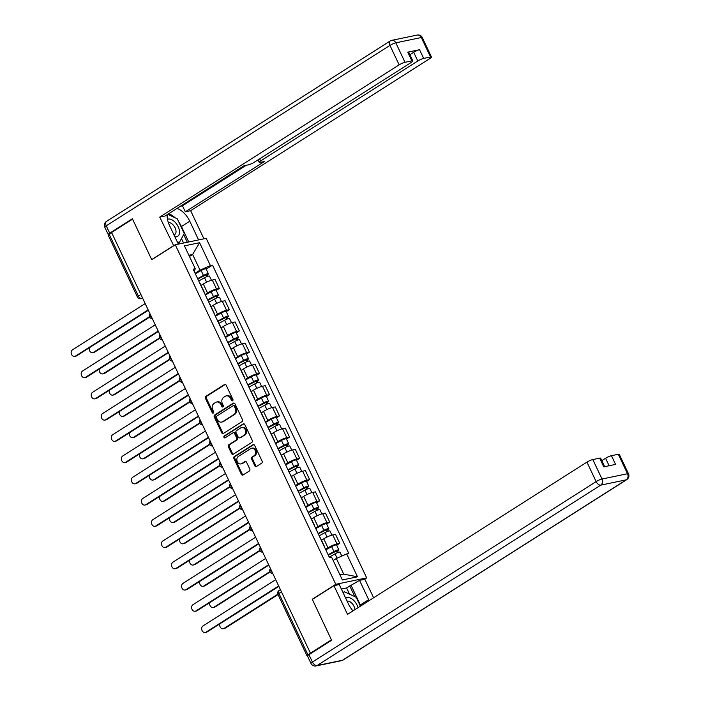 <?xml version="1.0" encoding="UTF-8"?>
<svg xmlns="http://www.w3.org/2000/svg" width="701" height="701" viewBox="0 0 701 701"><rect width="100%" height="100%" fill="white"/><g stroke="black" fill="none" stroke-linecap="round" stroke-linejoin="round"><path stroke-width="1.05" d="M232.601 400.788A1.051 0.841 -101.7 0 0 232.881 399.395L226.169 385.2A1.498 1.2 -101.7 0 0 224.504 384.516L205.875 396.363A1.498 1.2 -101.7 0 0 205.463 398.361L212.175 412.556A1.051 0.841 -101.7 0 0 213.63 411.636L212.762 409.805A4.802 3.838 -101.7 0 1 214.05 403.417L215.601 402.427A4.802 3.838 -101.7 0 1 216.644 402.006A4.802 3.838 -101.7 0 1 220.938 404.6L221.805 406.44A1.051 0.841 -101.7 0 0 223.26 405.52L222.383 403.68A4.802 3.838 -101.7 0 1 223.68 397.292L225.231 396.31A4.802 3.838 -101.7 0 1 226.274 395.881A4.802 3.838 -101.7 0 1 230.568 398.475L231.435 400.315A1.051 0.841 -101.7 0 0 232.601 400.788M254.787 465.806A1.498 1.2 -101.7 0 0 256.452 466.489L261.683 463.159A1.498 1.2 -101.7 0 0 262.086 461.162L254.629 445.398A1.498 1.2 -101.7 0 0 252.965 444.723L234.327 456.57A1.498 1.2 -101.7 0 0 233.924 458.568L241.381 474.332A1.498 1.2 -101.7 0 0 243.045 475.006L249.363 470.993A1.498 1.2 -101.7 0 0 249.766 469.004L246.577 462.248A1.498 1.2 -101.7 0 0 244.903 461.573L241.775 463.563A4.013 3.207 -101.7 0 1 240.899 463.922A4.013 3.207 -101.7 0 1 237.096 461.214A4.013 3.207 -101.7 0 1 238.393 456.412L250.66 448.614A4.013 3.207 -101.7 0 1 251.536 448.254A4.013 3.207 -101.7 0 1 255.339 450.971A4.013 3.207 -101.7 0 1 254.042 455.764L252.001 457.061A1.498 1.2 -101.7 0 0 251.598 459.059L254.787 465.806L255.69 465.622A1.498 1.2 -101.7 0 0 256.566 466.419M335.77 584.31L312.252 599.267L331.433 639.838L310.447 653.183L111.59 232.504L132.577 219.159L151.758 259.729L175.276 244.772L335.77 584.31L366.676 577.887L206.182 238.349L175.276 244.772M242.038 421.599A1.498 1.2 -101.7 0 0 242.441 419.61L234.984 403.837A1.498 1.2 -101.7 0 0 233.319 403.163L214.681 415.01A1.498 1.2 -101.7 0 0 214.278 417.007L221.735 432.771A1.498 1.2 -101.7 0 0 223.4 433.455L242.038 421.599M244.807 424.613L252.264 440.386A1.498 1.2 -101.7 0 1 251.861 442.384L233.223 454.23A1.498 1.2 -101.7 0 1 231.558 453.556L228.368 446.8A1.498 1.2 -101.7 0 1 228.771 444.811L236.325 440A1.498 1.2 -101.7 0 0 236.728 438.011L234.616 433.533A1.498 1.2 -101.7 0 0 232.951 432.85L225.082 437.853A1.051 0.841 -101.7 0 1 224.197 435.987L243.142 423.939A1.498 1.2 -101.7 0 1 244.807 424.613M364.432 579.315L366.676 577.887M310.447 653.183L308.072 655.076A3.058 0.535 154.7 0 0 307.108 656.013A3.058 0.535 154.7 0 0 307.511 656.083M140.883 294.473L138.369 296.067A3.058 0.535 -25.3 0 0 137.414 297.005L108.261 235.326A3.058 0.535 -25.3 0 1 109.216 234.397L138.369 296.067A3.058 1.761 57.5 0 0 141.462 298.416L142.627 298.179M111.731 232.802L109.216 234.397M203.842 291.818A7.036 1.227 -25.3 0 1 204.166 291.993L199.916 283.011A7.036 1.227 154.7 0 0 199.601 282.827M205.121 294.516L207.54 292.974A7.036 1.227 -25.3 0 1 216.53 289.031L212.289 280.05A7.036 1.227 154.7 0 0 203.29 283.993L201.056 285.412M212.289 280.05L215.032 279.471L219.282 288.462L216.232 290.398M216.53 289.031L219.282 288.462M213.884 313.049A7.036 1.227 -25.3 0 1 214.208 313.233L209.958 304.252A7.036 1.227 154.7 0 0 209.634 304.068M226.265 311.638L229.323 309.702L225.074 300.711L222.322 301.281A7.036 1.227 154.7 0 0 213.332 305.233L211.097 306.652M215.163 315.757L217.573 314.214A7.036 1.227 -25.3 0 1 226.572 310.271L229.323 309.702M223.926 334.289A7.036 1.227 -25.3 0 1 224.241 334.473L220 325.483A7.036 1.227 154.7 0 0 219.676 325.308M236.307 332.879L239.356 330.933L235.115 321.952L232.364 322.521A7.036 1.227 154.7 0 0 223.365 326.464L221.13 327.893M225.196 336.988L227.615 335.455A7.036 1.227 -25.3 0 1 236.614 331.512L239.356 330.933M233.959 355.53A7.036 1.227 -25.3 0 1 234.283 355.705L230.033 346.723A7.036 1.227 154.7 0 0 229.718 346.548M246.349 354.119L249.398 352.174L245.148 343.192L242.406 343.762A7.036 1.227 154.7 0 0 233.407 347.705L231.172 349.124M235.238 358.229L237.657 356.695A7.036 1.227 -25.3 0 1 246.647 352.743L249.398 352.174M244.001 376.77A7.036 1.227 -25.3 0 1 244.325 376.945L240.075 367.964A7.036 1.227 154.7 0 0 239.751 367.78M256.391 375.35L259.44 373.414L255.19 364.424L252.439 365.002A7.036 1.227 154.7 0 0 243.449 368.945L241.214 370.365M245.28 379.469L247.69 377.927A7.036 1.227 -25.3 0 1 256.689 373.983L259.44 373.414M254.042 398.01A7.036 1.227 -25.3 0 1 254.358 398.186L250.117 389.204A7.036 1.227 154.7 0 0 249.793 389.02M266.424 396.591L269.482 394.654L265.232 385.664L262.481 386.233A7.036 1.227 154.7 0 0 253.482 390.185L251.247 391.605M255.313 400.709L257.731 399.167A7.036 1.227 -25.3 0 1 266.73 395.224L269.482 394.654M264.084 419.242A7.036 1.227 -25.3 0 1 264.4 419.426L260.15 410.435A7.036 1.227 154.7 0 0 259.834 410.26M276.466 417.831L279.515 415.886L275.274 406.904L272.523 407.474A7.036 1.227 154.7 0 0 263.523 411.426L261.289 412.845M265.355 421.941L267.773 420.407A7.036 1.227 -25.3 0 1 276.772 416.464L279.515 415.886M274.117 440.482A7.036 1.227 -25.3 0 1 274.441 440.666L270.192 431.676A7.036 1.227 154.7 0 0 269.876 431.501M286.507 439.071L289.557 437.126L285.307 428.145L282.564 428.714A7.036 1.227 154.7 0 0 273.565 432.657L271.331 434.085M275.397 443.181L277.815 441.648A7.036 1.227 -25.3 0 1 286.805 437.696L289.557 437.126M284.159 461.722A7.036 1.227 -25.3 0 1 284.483 461.898L280.234 452.916A7.036 1.227 154.7 0 0 279.909 452.732M296.541 460.303L299.599 458.366L295.349 449.385L292.597 449.954A7.036 1.227 154.7 0 0 283.607 453.897L281.373 455.317M285.438 464.421L287.848 462.888A7.036 1.227 -25.3 0 1 296.847 458.936L299.599 458.366M294.201 482.963A7.036 1.227 -25.3 0 1 294.516 483.138L290.275 474.156A7.036 1.227 154.7 0 0 289.951 473.972M306.582 481.543L309.632 479.607L305.391 470.616L302.639 471.186A7.036 1.227 154.7 0 0 293.64 475.138L291.406 476.557M295.471 485.662L297.89 484.119A7.036 1.227 -25.3 0 1 306.889 480.176L309.632 479.607M304.234 504.194A7.036 1.227 -25.3 0 1 304.558 504.378L300.308 495.388A7.036 1.227 154.7 0 0 299.993 495.213M316.624 502.783L319.674 500.847L315.424 491.857L312.681 492.426A7.036 1.227 154.7 0 0 303.682 496.378L301.448 497.798M305.513 506.893L307.932 505.36A7.036 1.227 -25.3 0 1 316.922 501.417L319.674 500.847M314.276 525.435A7.036 1.227 -25.3 0 1 314.6 525.619L310.35 516.628A7.036 1.227 154.7 0 0 310.026 516.453M326.666 524.024L329.715 522.079L325.466 513.097L322.714 513.667A7.036 1.227 154.7 0 0 313.724 517.61L311.489 519.038M315.555 528.133L317.965 526.6A7.036 1.227 -25.3 0 1 326.964 522.648L329.715 522.079M324.318 546.675A7.036 1.227 -25.3 0 1 324.633 546.85L320.392 537.869A7.036 1.227 154.7 0 0 320.068 537.693M336.699 545.255L339.757 543.319L335.507 534.337L332.756 534.907A7.036 1.227 154.7 0 0 323.757 538.85L321.522 540.269M325.588 549.374L328.007 547.84A7.036 1.227 -25.3 0 1 337.006 543.888L339.757 543.319M339.994 574.916L343.735 574.137L336.331 558.478L346.697 553.93L357.51 576.809L342.368 579.955L331.555 557.076L329.444 557.523L193.143 269.166L195.255 268.728L194.212 271.436M195.08 273.276L200.03 270.13L192.626 254.472L188.884 255.252M189.472 256.478L192.626 254.472L199.583 242.712L210.396 265.583L200.03 270.13M195.255 268.728L184.442 245.858L199.583 242.712M346.697 553.93L348.818 553.492L212.508 265.144L210.396 265.583M336.331 558.478L333.168 560.493M206.19 269.158L212.508 265.144M343.735 574.137L357.51 576.809M232.785 400.621A1.051 0.841 -101.7 0 1 232.338 400.131L231.47 398.291A4.802 3.838 -101.7 0 0 227.177 395.697L226.274 395.881M216.644 402.006L217.547 401.813A4.802 3.838 -101.7 0 1 221.84 404.416L222.708 406.247A1.051 0.841 -101.7 0 0 223.163 406.746M225.293 384.402L206.769 396.179A1.498 1.2 -101.7 0 0 206.366 398.177L213.078 412.372A1.051 0.841 -101.7 0 0 213.533 412.863M234.108 403.04L215.584 414.826A1.498 1.2 -101.7 0 0 215.181 416.815L222.638 432.587A1.498 1.2 -101.7 0 0 223.514 433.384M234.23 406.23A1.051 0.841 -101.7 0 0 233.065 405.756L216.705 416.157A1.051 0.841 -101.7 0 0 216.425 417.551L217.336 419.487A4.802 3.838 -101.7 0 0 221.63 422.09A4.802 3.838 -101.7 0 0 222.673 421.66L233.854 414.545A4.802 3.838 -101.7 0 0 235.142 408.166L234.23 406.23L235.133 406.045A1.051 0.841 -101.7 0 0 233.968 405.564M221.63 422.09L222.532 421.897A4.802 3.838 -101.7 0 0 223.575 421.476L222.673 421.66M235.133 406.045L236.044 407.982A4.802 3.838 -101.7 0 1 234.756 414.361L223.575 421.476M233.275 432.719L234.178 432.535A1.498 1.2 -101.7 0 1 235.518 433.341L237.63 437.818A1.498 1.2 -101.7 0 1 237.227 439.816L229.674 444.618A1.498 1.2 -101.7 0 0 229.271 446.616L232.46 453.363A1.498 1.2 -101.7 0 0 233.337 454.16M243.93 423.825L225.1 435.803A1.051 0.841 -101.7 0 0 225.31 437.713M244.167 435.014A4.013 3.207 -101.7 0 0 245.464 430.221A4.013 3.207 -101.7 0 0 241.661 427.514A4.013 3.207 -101.7 0 0 240.793 427.864L236.465 430.616A1.498 1.2 -101.7 0 0 236.062 432.613L238.182 437.091A1.498 1.2 -101.7 0 0 239.847 437.766L245.07 434.83A4.013 3.207 -101.7 0 0 246.366 430.037A4.013 3.207 -101.7 0 0 242.564 427.321L241.661 427.514M239.523 437.897L240.425 437.713A1.498 1.2 -101.7 0 0 240.75 437.582L239.847 437.766M245.07 434.83L240.75 437.582M251.536 448.254L252.439 448.07A4.013 3.207 -101.7 0 1 256.242 450.778A4.013 3.207 -101.7 0 1 254.945 455.58L252.903 456.877A1.498 1.2 -101.7 0 0 252.5 458.875L255.69 465.622M240.899 463.922L241.801 463.738A4.013 3.207 -101.7 0 0 242.677 463.379L241.775 463.563M245.7 461.46L242.677 463.379M253.753 444.6L235.229 456.386A1.498 1.2 -101.7 0 0 234.826 458.375L242.283 474.148A1.498 1.2 -101.7 0 0 243.159 474.936M198.725 280.978L204.543 277.754A3.82 0.666 -25.3 0 1 209.476 276.106L211.439 280.26M197.787 278.998L206.585 274.643L206.006 275.204L206.716 276.702M89.325 347.766A3.514 2.813 -101.7 0 0 89.93 351.324A3.514 2.813 -101.7 0 0 92.725 352.638A3.514 2.813 -101.7 0 0 93.487 352.331L149.479 316.721M197.629 278.665L203.448 275.44A3.82 0.666 -25.3 0 1 208.381 273.793A3.82 0.666 -25.3 0 1 207.181 274.958L207.811 276.299M195.316 273.767L201.126 270.533A3.82 0.666 -25.3 0 1 206.068 268.895L208.381 273.793M149.663 317.106L94.661 352.086A3.514 2.813 78.3 0 1 93.899 352.393L92.725 352.638M205.787 274.731L207.181 274.958M148.332 310.245L76.646 355.828A3.514 2.813 78.3 0 1 75.874 356.143L74.709 356.388A3.514 2.813 -101.7 0 0 75.471 356.073L148.148 309.86M145.195 303.594L72.51 349.808A3.514 2.813 -101.7 0 0 71.371 354.014A3.514 2.813 -101.7 0 0 74.709 356.388M208.758 302.219L214.576 298.994A3.82 0.666 -25.3 0 1 219.509 297.347L221.472 301.5M207.829 300.238L216.627 295.883L216.048 296.444L216.758 297.943M99.367 369.006A3.514 2.813 -101.7 0 0 99.963 372.564A3.514 2.813 -101.7 0 0 102.767 373.878A3.514 2.813 -101.7 0 0 103.529 373.563L159.521 337.961M207.671 299.905L213.481 296.672A3.82 0.666 -25.3 0 1 218.423 295.033A3.82 0.666 -25.3 0 1 217.214 296.199L217.845 297.539M205.349 295.007L211.167 291.774A3.82 0.666 -25.3 0 1 216.101 290.126L218.423 295.033M159.705 338.346L104.703 373.326A3.514 2.813 78.3 0 1 103.941 373.633L102.767 373.878M215.82 295.971L217.214 296.199M218.8 323.459L224.618 320.226A3.82 0.666 -25.3 0 1 229.551 318.587L231.514 322.732M217.862 321.479L226.66 317.124L226.081 317.676L226.791 319.183M109.4 390.238A3.514 2.813 -101.7 0 0 110.004 393.804A3.514 2.813 -101.7 0 0 112.808 395.119A3.514 2.813 -101.7 0 0 113.571 394.803L169.563 359.201M217.704 321.146L223.523 317.912A3.82 0.666 -25.3 0 1 228.456 316.274A3.82 0.666 -25.3 0 1 227.255 317.439L227.886 318.771M215.391 316.239L221.209 313.014A3.82 0.666 -25.3 0 1 226.143 311.367L228.456 316.274M169.747 359.587L114.745 394.558A3.514 2.813 78.3 0 1 113.974 394.873L112.808 395.119M225.862 317.211L227.255 317.439M173.725 245.762L159.732 217.117L399.149 64.869L389.949 45.407L106.237 225.818L109.707 233.17L132.384 218.747L151.688 259.589L173.313 245.841M178.343 244.132L169.493 225.407A17.201 9.91 57.5 0 1 167.25 214.611M178.808 222.015A17.201 9.91 57.5 0 1 181.428 226.493L189.761 221.192A17.201 9.91 57.5 0 0 177.011 208.407M189.761 221.192L198.611 239.917M203.93 238.813L190.637 210.694L185.318 211.798L264.426 161.493L260.194 162.378A4.592 0.797 154.7 0 1 259.204 162.325A4.592 0.797 154.7 0 1 260.649 160.923L417.805 60.996L413.686 52.286A4.592 0.797 -25.3 0 1 419.548 49.71L407.745 52.163A4.592 0.797 -25.3 0 1 408.727 52.216L412.845 60.926A4.592 0.797 154.7 0 0 411.864 60.873L405.02 62.301A4.592 0.797 154.7 0 0 399.149 64.869M180.42 206.243L182.488 205.805L185.318 211.798M412.845 60.926A4.592 0.797 154.7 0 1 411.408 62.328L254.253 162.255A4.592 0.797 154.7 0 1 248.391 164.831L244.15 165.708L165.05 216.013L159.732 217.117M190.637 210.694L430.055 58.446A4.592 0.797 154.7 0 0 431.501 57.053A4.592 0.797 154.7 0 0 430.519 57L423.667 58.42A4.592 0.797 154.7 0 0 417.805 60.996M109.707 233.17A4.592 0.797 154.7 0 0 108.261 234.572A4.592 0.797 154.7 0 0 108.786 234.686M409.901 54.687L413.686 52.286M182.488 205.805L246.226 165.278M175.171 217.827A17.201 9.91 57.5 0 0 168.678 213.709M181.428 226.493L188.744 241.976M187.307 242.274L183.671 234.581M183.557 243.054L181.471 238.629M349.527 594.168L346.592 587.946L359.525 580.34L364.844 579.236L373.615 597.787M359.525 580.34L368.665 599.67A17.201 9.91 57.5 0 1 369.112 600.652M308.948 654.673L312.427 662.024A4.592 0.797 154.7 0 0 310.981 663.418L307.502 656.066A4.592 0.797 -25.3 0 1 308.948 654.673L331.626 640.25L312.322 599.408L333.939 585.659L339.258 584.555L348.397 603.885A17.201 9.91 57.5 0 0 353.024 610.878M333.939 585.659L347.521 614.383L586.939 462.134A4.592 0.797 -25.3 0 1 592.801 459.567L599.653 458.139A4.592 0.797 -25.3 0 1 600.634 458.191L604.648 466.673M346.592 587.946L341.378 589.033M609.125 465.744L605.585 458.261A4.592 0.797 -25.3 0 1 611.456 455.685L618.3 454.266A4.592 0.797 -25.3 0 1 619.29 454.318L628.49 473.78A4.592 0.797 154.7 0 0 627.509 473.736L618.3 454.266M599.653 458.139L603.771 466.857L615.574 464.404L611.456 455.685M605.585 458.261L601.808 460.662M351.201 585.633L360.332 604.972L368.665 599.67M360.778 605.953A17.201 9.91 57.5 0 0 360.332 604.972M354.82 596.656L349.755 585.94M174.873 236.789A9.937 5.731 57.5 0 0 176.529 236.78A9.937 5.731 57.5 0 0 178.203 226.712A9.937 5.731 57.5 0 0 168.161 219.08A9.937 5.731 57.5 0 0 167.478 219.299M173.927 234.791A6.808 3.917 57.5 0 0 173.962 234.782A6.808 3.917 57.5 0 0 174.751 234.467A6.808 3.917 57.5 0 0 174.829 227.334A6.808 3.917 57.5 0 0 168.363 222.638M167.714 214.322L177.3 218.826L184.249 233.529L179.298 242.625L177.151 241.617M178.01 243.44L179.298 242.625M358.045 607.688A9.937 5.731 57.5 0 0 347.074 597.559A9.937 5.731 57.5 0 0 345.698 598.172M354.925 609.677A6.808 3.917 57.5 0 0 352.112 603.517A6.808 3.917 57.5 0 0 347.144 601.143A6.808 3.917 57.5 0 0 347.1 601.151M343.411 593.344L344.305 591.705L356.204 597.305L360.402 606.19M343.026 592.52L344.305 591.705M158.373 331.477L86.679 377.068A3.514 2.813 78.3 0 1 85.916 377.383L84.742 377.62A3.514 2.813 -101.7 0 0 85.513 377.313L158.189 331.091M155.228 324.835L82.552 371.048A3.514 2.813 -101.7 0 0 81.412 375.245A3.514 2.813 -101.7 0 0 84.742 377.62M168.415 352.717L96.72 398.308A3.514 2.813 78.3 0 1 95.958 398.615L94.784 398.86A3.514 2.813 -101.7 0 0 95.546 398.554L168.231 352.331M165.27 346.066L92.593 392.288A3.514 2.813 -101.7 0 0 91.454 396.486A3.514 2.813 -101.7 0 0 94.784 398.86M228.841 344.699L234.66 341.466A3.82 0.666 -25.3 0 1 239.593 339.819L241.556 343.972M227.904 342.719L236.701 338.355L236.123 338.916L236.833 340.423M119.442 411.478A3.514 2.813 -101.7 0 0 120.046 415.045A3.514 2.813 -101.7 0 0 122.841 416.35A3.514 2.813 -101.7 0 0 123.613 416.043L179.596 380.441M227.746 342.377L233.564 339.153A3.82 0.666 -25.3 0 1 238.498 337.505A3.82 0.666 -25.3 0 1 237.297 338.671L237.928 340.011M225.433 337.479L231.242 334.254A3.82 0.666 -25.3 0 1 236.184 332.607L238.498 337.505M179.78 380.818L124.778 415.798A3.514 2.813 78.3 0 1 124.016 416.114L122.841 416.35M235.904 338.452L237.297 338.671M238.883 365.931L244.693 362.706A3.82 0.666 -25.3 0 1 249.635 361.059L251.589 365.212M237.946 363.95L246.743 359.595L246.165 360.156L246.875 361.663M129.483 432.719A3.514 2.813 -101.7 0 0 130.079 436.276A3.514 2.813 -101.7 0 0 132.883 437.59A3.514 2.813 -101.7 0 0 133.646 437.284L189.638 401.673M237.788 363.617L243.597 360.393A3.82 0.666 -25.3 0 1 248.54 358.746A3.82 0.666 -25.3 0 1 247.33 359.911L247.97 361.252M235.466 358.719L241.284 355.486A3.82 0.666 -25.3 0 1 246.217 353.847L248.54 358.746M189.822 402.059L134.82 437.038A3.514 2.813 78.3 0 1 134.057 437.345L132.883 437.59M245.937 359.692L247.33 359.911M248.916 387.171L254.735 383.946A3.82 0.666 -25.3 0 1 259.668 382.299L261.631 386.453M247.979 385.191L256.776 380.836L256.198 381.397L256.916 382.895M139.525 453.959A3.514 2.813 -101.7 0 0 140.121 457.516A3.514 2.813 -101.7 0 0 142.925 458.831A3.514 2.813 -101.7 0 0 143.687 458.515L199.68 422.913M247.821 384.858L253.639 381.633A3.82 0.666 -25.3 0 1 258.573 379.986A3.82 0.666 -25.3 0 1 257.372 381.151L258.003 382.492M245.508 379.96L251.326 376.726A3.82 0.666 -25.3 0 1 256.259 375.088L258.573 379.986M199.864 423.299L144.862 458.279A3.514 2.813 78.3 0 1 144.091 458.585L142.925 458.831M255.979 380.923L257.372 381.151M178.448 373.957L106.762 419.548A3.514 2.813 78.3 0 1 106 419.855L104.826 420.101A3.514 2.813 -101.7 0 0 105.588 419.785L178.273 373.572M175.311 367.306L102.626 413.529A3.514 2.813 -101.7 0 0 101.496 417.726A3.514 2.813 -101.7 0 0 104.826 420.101M188.49 395.198L116.795 440.78A3.514 2.813 78.3 0 1 116.033 441.095L114.868 441.341A3.514 2.813 -101.7 0 0 115.63 441.025L188.306 394.812M185.344 388.547L112.668 434.76A3.514 2.813 -101.7 0 0 111.529 438.966A3.514 2.813 -101.7 0 0 114.868 441.341M198.532 416.429L126.837 462.02A3.514 2.813 78.3 0 1 126.075 462.336L124.901 462.581A3.514 2.813 -101.7 0 0 125.663 462.266L198.348 416.043M195.386 409.787L122.71 456A3.514 2.813 -101.7 0 0 121.571 460.207A3.514 2.813 -101.7 0 0 124.901 462.581M258.958 408.411L264.776 405.178A3.82 0.666 -25.3 0 1 269.71 403.539L271.673 407.684M258.021 406.431L266.818 402.076L266.24 402.628L266.95 404.135M149.558 475.199A3.514 2.813 -101.7 0 0 150.163 478.757A3.514 2.813 -101.7 0 0 152.967 480.071A3.514 2.813 -101.7 0 0 153.729 479.756L209.713 444.154M257.863 406.098L263.681 402.865A3.82 0.666 -25.3 0 1 268.614 401.226A3.82 0.666 -25.3 0 1 267.414 402.392L268.045 403.732M255.55 401.191L261.368 397.966A3.82 0.666 -25.3 0 1 266.301 396.319L268.614 401.226M209.906 444.539L154.895 479.51A3.514 2.813 78.3 0 1 154.132 479.826L152.967 480.071M266.021 402.164L267.414 402.392M208.574 437.669L136.879 483.261A3.514 2.813 78.3 0 1 136.117 483.576L134.942 483.813A3.514 2.813 -101.7 0 0 135.705 483.506L208.39 437.284M205.428 431.027L132.743 477.241A3.514 2.813 -101.7 0 0 131.613 481.438A3.514 2.813 -101.7 0 0 134.942 483.813M269 429.652L274.81 426.418A3.82 0.666 -25.3 0 1 279.752 424.78L281.714 428.924M268.062 427.671L276.86 423.308L276.282 423.868L276.991 425.376M159.6 496.431A3.514 2.813 -101.7 0 0 160.196 499.997A3.514 2.813 -101.7 0 0 163 501.311A3.514 2.813 -101.7 0 0 163.762 500.996L219.755 465.394M267.905 427.33L273.723 424.105A3.82 0.666 -25.3 0 1 278.656 422.458A3.82 0.666 -25.3 0 1 277.456 423.623L278.087 424.964M265.583 422.431L271.401 419.207A3.82 0.666 -25.3 0 1 276.334 417.559L278.656 422.458M219.939 465.779L164.937 500.751A3.514 2.813 78.3 0 1 164.174 501.066L163 501.311M276.063 423.404L277.456 423.623M218.607 458.91L146.921 504.501A3.514 2.813 78.3 0 1 146.15 504.808L144.984 505.053A3.514 2.813 -101.7 0 0 145.747 504.738L218.423 458.524M215.47 452.259L142.785 498.481A3.514 2.813 -101.7 0 0 141.646 502.678A3.514 2.813 -101.7 0 0 144.984 505.053M279.033 450.883L284.851 447.659A3.82 0.666 -25.3 0 1 289.785 446.011L291.747 450.165M278.104 448.903L286.893 444.548L286.323 445.109L287.033 446.616M169.642 517.671A3.514 2.813 -101.7 0 0 170.238 521.229A3.514 2.813 -101.7 0 0 173.042 522.543A3.514 2.813 -101.7 0 0 173.804 522.236L229.797 486.625M277.946 448.57L283.756 445.345A3.82 0.666 -25.3 0 1 288.698 443.698A3.82 0.666 -25.3 0 1 287.489 444.863L288.12 446.204M275.624 443.672L281.443 440.447A3.82 0.666 -25.3 0 1 286.376 438.8L288.698 443.698M229.981 487.011L174.978 521.991A3.514 2.813 78.3 0 1 174.216 522.306L173.042 522.543M286.096 444.644L287.489 444.863M228.649 480.15L156.954 525.732A3.514 2.813 78.3 0 1 156.192 526.048L155.017 526.293A3.514 2.813 -101.7 0 0 155.788 525.978L228.465 479.764M225.503 473.499L152.827 519.721A3.514 2.813 -101.7 0 0 151.688 523.919A3.514 2.813 -101.7 0 0 155.017 526.293M289.075 472.123L294.893 468.899A3.82 0.666 -25.3 0 1 299.826 467.252L301.789 471.405M288.137 470.143L296.935 465.788L296.357 466.349L297.066 467.847M179.675 538.911A3.514 2.813 -101.7 0 0 180.28 542.469A3.514 2.813 -101.7 0 0 183.084 543.783A3.514 2.813 -101.7 0 0 183.846 543.468L239.838 507.866M287.98 469.81L293.798 466.586A3.82 0.666 -25.3 0 1 298.731 464.938A3.82 0.666 -25.3 0 1 297.531 466.104L298.162 467.444M285.666 464.912L291.485 461.679A3.82 0.666 -25.3 0 1 296.418 460.04L298.731 464.938M240.022 508.251L185.02 543.231A3.514 2.813 78.3 0 1 184.249 543.538L183.084 543.783M296.137 465.876L297.531 466.104M238.69 501.39L166.996 546.973A3.514 2.813 78.3 0 1 166.233 547.288L165.059 547.534A3.514 2.813 -101.7 0 0 165.822 547.218L238.506 501.005M235.545 494.74L162.869 540.953A3.514 2.813 -101.7 0 0 161.729 545.159A3.514 2.813 -101.7 0 0 165.059 547.534M299.117 493.364L304.935 490.139A3.82 0.666 -25.3 0 1 309.868 488.492L311.831 492.645M298.179 491.383L306.977 487.029L306.398 487.589L307.108 489.088M189.717 560.152A3.514 2.813 -101.7 0 0 190.321 563.709A3.514 2.813 -101.7 0 0 193.117 565.024A3.514 2.813 -101.7 0 0 193.888 564.708L249.871 529.106M298.021 491.05L303.84 487.817A3.82 0.666 -25.3 0 1 308.773 486.179A3.82 0.666 -25.3 0 1 307.573 487.344L308.203 488.685M295.708 486.143L301.518 482.919A3.82 0.666 -25.3 0 1 306.46 481.272L308.773 486.179M250.055 529.492L195.053 564.463A3.514 2.813 78.3 0 1 194.291 564.778L193.117 565.024M306.179 487.116L307.573 487.344M248.724 522.622L177.038 568.213A3.514 2.813 78.3 0 1 176.275 568.529L175.101 568.765A3.514 2.813 -101.7 0 0 175.863 568.458L248.548 522.236M245.587 515.98L172.902 562.193A3.514 2.813 -101.7 0 0 171.771 566.39A3.514 2.813 -101.7 0 0 175.101 568.765M309.159 514.604L314.968 511.371A3.82 0.666 -25.3 0 1 319.91 509.732L321.864 513.877M308.221 512.624L317.018 508.26L316.44 508.821L317.15 510.328M199.759 581.383A3.514 2.813 -101.7 0 0 200.355 584.949A3.514 2.813 -101.7 0 0 203.159 586.264A3.514 2.813 -101.7 0 0 203.921 585.948L259.913 550.346M308.063 512.291L313.873 509.057A3.82 0.666 -25.3 0 1 318.815 507.419A3.82 0.666 -25.3 0 1 317.606 508.584L318.245 509.916M305.741 507.384L311.559 504.159A3.82 0.666 -25.3 0 1 316.493 502.512L318.815 507.419M260.097 550.732L205.095 585.703A3.514 2.813 78.3 0 1 204.333 586.018L203.159 586.264M316.212 508.356L317.606 508.584M258.765 543.862L187.071 589.453A3.514 2.813 78.3 0 1 186.308 589.76L185.143 590.005A3.514 2.813 -101.7 0 0 185.905 589.699L258.581 543.477M255.62 537.211L182.943 583.434A3.514 2.813 -101.7 0 0 181.804 587.631A3.514 2.813 -101.7 0 0 185.143 590.005M319.192 535.836L325.01 532.611A3.82 0.666 -25.3 0 1 329.943 530.964L331.906 535.117M318.254 533.855L327.052 529.5L326.473 530.061L327.192 531.568M209.801 602.623A3.514 2.813 -101.7 0 0 210.396 606.19A3.514 2.813 -101.7 0 0 213.2 607.495A3.514 2.813 -101.7 0 0 213.963 607.189L269.955 571.587M318.096 533.522L323.915 530.298A3.82 0.666 -25.3 0 1 328.848 528.65A3.82 0.666 -25.3 0 1 327.647 529.816L328.278 531.156M315.783 528.624L321.601 525.399A3.82 0.666 -25.3 0 1 326.535 523.752L328.848 528.65M270.139 571.963L215.137 606.943A3.514 2.813 78.3 0 1 214.366 607.259L213.2 607.495M326.254 529.597L327.647 529.816M268.807 565.102L197.112 610.694A3.514 2.813 78.3 0 1 196.35 611L195.176 611.246A3.514 2.813 -101.7 0 0 195.938 610.93L268.623 564.717M265.661 558.452L192.985 604.674A3.514 2.813 -101.7 0 0 191.846 608.871A3.514 2.813 -101.7 0 0 195.176 611.246M329.233 557.076L335.052 553.851A3.82 0.666 -25.3 0 1 339.985 552.204L341.816 556.077M328.296 555.096L337.093 550.741L336.515 551.301L337.225 552.8M219.834 623.864A3.514 2.813 -101.7 0 0 220.438 627.421A3.514 2.813 -101.7 0 0 223.242 628.736A3.514 2.813 -101.7 0 0 224.005 628.429L277.885 594.159M328.138 554.763L333.956 551.538A3.82 0.666 -25.3 0 1 338.89 549.891A3.82 0.666 -25.3 0 1 337.689 551.056L338.32 552.397M325.825 549.864L331.643 546.631A3.82 0.666 -25.3 0 1 336.576 544.992L338.89 549.891M278.06 594.553L225.17 628.184A3.514 2.813 78.3 0 1 224.408 628.49L223.242 628.736M336.296 550.828L337.689 551.056M278.849 586.343L207.154 631.925A3.514 2.813 78.3 0 1 206.392 632.241L205.218 632.486A3.514 2.813 -101.7 0 0 205.98 632.171L278.665 585.957M275.703 579.692L203.018 625.905A3.514 2.813 -101.7 0 0 201.888 630.111A3.514 2.813 -101.7 0 0 205.218 632.486M142.452 297.794L141.462 298.416A3.058 2.445 -101.7 0 1 140.796 298.687L142.689 298.293M326.964 522.648L322.714 513.667M316.922 501.417L312.681 492.426M306.889 480.176L302.639 471.186M296.847 458.936L292.597 449.954M286.805 437.696L282.564 428.714M276.772 416.464L272.523 407.474M266.73 395.224L262.481 386.233M256.689 373.983L252.439 365.002M246.647 352.743L242.406 343.762M236.614 331.512L232.364 322.521M226.572 310.271L222.322 301.281M337.006 543.888L332.756 534.907M328.007 547.84L323.757 538.85M317.965 526.6L313.724 517.61M307.932 505.36L303.682 496.378M297.89 484.119L293.64 475.138M287.848 462.888L283.607 453.897M277.815 441.648L273.565 432.657M267.773 420.407L263.523 411.426M257.731 399.167L253.482 390.185M247.69 377.927L243.449 368.945M237.657 356.695L233.407 347.705M227.615 335.455L223.365 326.464M217.573 314.214L213.332 305.233M207.54 292.974L203.29 283.993M150.128 314.03A3.058 1.761 57.5 0 0 151.863 317.711M160.161 335.271A3.058 1.761 57.5 0 0 161.905 338.942M170.203 356.502A3.058 1.761 57.5 0 0 171.938 360.183M180.245 377.743A3.058 1.761 57.5 0 0 181.98 381.423M190.278 398.983A3.058 1.761 57.5 0 0 192.021 402.663M200.32 420.223A3.058 1.761 57.5 0 0 202.063 423.895M210.361 441.464A3.058 1.761 57.5 0 0 212.096 445.135M220.403 462.695A3.058 1.761 57.5 0 0 222.138 466.375M230.436 483.935A3.058 1.761 57.5 0 0 232.18 487.616M240.478 505.176A3.058 1.761 57.5 0 0 242.213 508.856M250.52 526.416A3.058 1.761 57.5 0 0 252.255 530.087M260.553 547.647A3.058 1.761 57.5 0 0 262.297 551.328M270.595 568.888A3.058 1.761 57.5 0 0 272.339 572.568M281.434 591.81L278.919 593.405L308.072 655.076M280.391 589.62L279.086 590.452A3.058 1.761 57.5 0 0 278.919 593.405A3.058 0.535 -25.3 0 0 277.955 594.343L307.108 656.013M231.47 398.291L230.568 398.475M222.708 406.247L221.805 406.44M221.84 404.416L220.938 404.6M213.078 412.372L212.175 412.556M206.366 398.177L205.463 398.361M206.769 396.179L205.875 396.363M225.187 384.376L224.504 384.516M232.338 400.131L231.435 400.315M222.638 432.587L221.735 432.771M215.181 416.815L214.278 417.007M215.584 414.826L214.681 415.01M233.994 403.022L233.319 403.163M234.756 414.361L233.854 414.545M236.044 407.982L235.142 408.166M232.46 453.363L231.558 453.556M229.271 446.616L228.368 446.8M229.674 444.618L228.771 444.811M237.227 439.816L236.325 440M237.63 437.818L236.728 438.011M235.518 433.341L234.616 433.533M225.1 435.803L224.197 435.987M243.817 423.798L243.142 423.939M252.5 458.875L251.598 459.059M252.903 456.877L252.001 457.061M254.945 455.58L254.042 455.764M245.587 461.433L244.903 461.573M242.283 474.148L241.381 474.332M234.826 458.375L233.924 458.568M235.229 456.386L234.327 456.57M253.639 444.574L252.965 444.723M204.543 277.754L206.62 282.161M201.126 270.533L203.448 275.44M94.661 352.086L93.487 352.331M75.471 356.073L76.646 355.828M214.576 298.994L216.662 303.402M211.167 291.774L213.481 296.672M104.703 373.326L103.529 373.563M224.618 320.226L226.703 324.642M221.209 313.014L223.523 317.912M114.745 394.558L113.571 394.803M411.864 60.873L407.745 52.163M419.548 49.71L423.667 58.42M430.519 57L421.319 37.53L395.82 42.831L405.02 62.301M259.659 158.82L260.649 160.923M421.319 37.53A4.592 0.797 -25.3 0 1 422.3 37.582A4.592 4.592 0 0 0 417.218 35.05A4.592 3.663 78.3 0 1 421.319 37.53M395.82 42.831A4.592 3.663 -101.7 0 0 391.719 40.351A4.592 4.592 0 0 0 390.185 40.973A4.592 2.646 -122.5 0 0 389.949 45.407A4.592 0.797 -25.3 0 1 395.82 42.831M108.261 234.572L104.791 227.22A4.592 0.797 -25.3 0 1 106.237 225.818A4.592 2.646 -122.5 0 1 106.473 221.385L390.185 40.973M310.981 663.418A4.592 4.592 0 0 0 316.063 665.95A4.592 3.663 78.3 0 0 317.054 665.547A4.592 2.646 -122.5 0 1 312.427 662.024L596.139 481.605A4.592 2.646 -122.5 0 0 600.775 485.127L317.054 665.547L342.552 660.246L626.273 479.826L600.775 485.127A4.592 3.663 -101.7 0 0 602.01 479.028L627.509 473.736A4.592 3.663 78.3 0 1 626.273 479.826A4.592 2.646 -122.5 0 0 626.808 479.615A4.592 4.592 0 0 0 628.49 473.78M592.801 459.567L602.01 479.028A4.592 0.797 154.7 0 0 596.139 481.605L586.939 462.134M343.087 660.027A4.592 2.646 -122.5 0 1 342.552 660.246A4.592 3.663 -101.7 0 1 341.562 660.649A4.592 4.592 0 0 0 343.087 660.027L626.808 479.615M85.513 377.313L86.679 377.068M95.546 398.554L96.72 398.308M234.66 341.466L236.745 345.873M231.242 334.254L233.564 339.153M124.778 415.798L123.613 416.043M244.693 362.706L246.778 367.114M241.284 355.486L243.597 360.393M134.82 437.038L133.646 437.284M254.735 383.946L256.82 388.354M251.326 376.726L253.639 381.633M144.862 458.279L143.687 458.515M105.588 419.785L106.762 419.548M115.63 441.025L116.795 440.78M125.663 462.266L126.837 462.02M264.776 405.178L266.862 409.594M261.368 397.966L263.681 402.865M154.895 479.51L153.729 479.756M135.705 483.506L136.879 483.261M274.81 426.418L276.895 430.826M271.401 419.207L273.723 424.105M164.937 500.751L163.762 500.996M145.747 504.738L146.921 504.501M284.851 447.659L286.937 452.066M281.443 440.447L283.756 445.345M174.978 521.991L173.804 522.236M155.788 525.978L156.954 525.732M294.893 468.899L296.979 473.306M291.485 461.679L293.798 466.586M185.02 543.231L183.846 543.468M165.822 547.218L166.996 546.973M304.935 490.139L307.02 494.547M301.518 482.919L303.84 487.817M195.053 564.463L193.888 564.708M175.863 568.458L177.038 568.213M314.968 511.371L317.054 515.787M311.559 504.159L313.873 509.057M205.095 585.703L203.921 585.948M185.905 589.699L187.071 589.453M325.01 532.611L327.095 537.019M321.601 525.399L323.915 530.298M215.137 606.943L213.963 607.189M195.938 610.93L197.112 610.694M335.052 553.851L337.085 558.154M331.643 546.631L333.956 551.538M225.17 628.184L224.005 628.429M205.98 632.171L207.154 631.925M149.953 313.662A3.058 3.058 0 0 0 152.31 318.648M159.986 334.903A3.058 3.058 0 0 0 162.352 339.889M170.028 356.134A3.058 3.058 0 0 0 172.385 361.129M180.069 377.375A3.058 3.058 0 0 0 182.426 382.369M190.111 398.615A3.058 3.058 0 0 0 192.468 403.601M200.144 419.855A3.058 3.058 0 0 0 202.501 424.841M210.186 441.095A3.058 3.058 0 0 0 212.543 446.081M220.228 462.327A3.058 3.058 0 0 0 222.585 467.322M230.261 483.567A3.058 3.058 0 0 0 232.627 488.553M240.303 504.808A3.058 3.058 0 0 0 242.66 509.793M250.345 526.048A3.058 3.058 0 0 0 252.702 531.034M260.386 547.279A3.058 3.058 0 0 0 262.744 552.274M270.42 568.52A3.058 3.058 0 0 0 272.777 573.514M279.086 590.452A3.058 3.058 0 0 0 277.955 594.343M137.414 297.005A3.058 3.058 0 0 0 140.796 298.687M234.195 405.476L233.293 405.66M431.501 57.053L422.3 37.582M417.218 35.05L391.719 40.351M106.473 221.385A4.592 4.592 0 0 0 104.791 227.22M258.038 159.854L259.204 162.325M316.063 665.95L341.562 660.649"/></g></svg>

